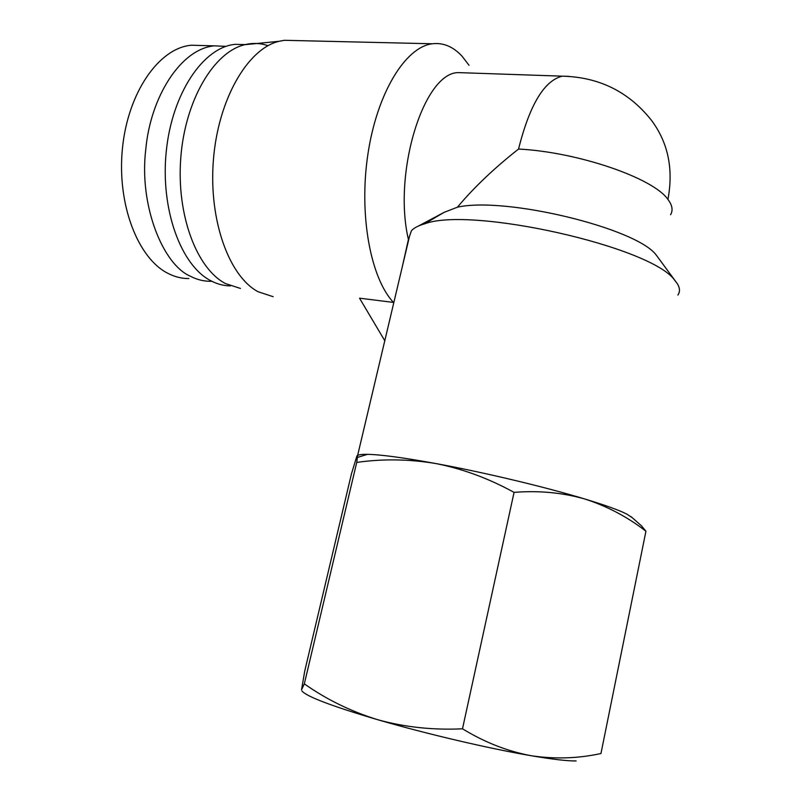 <?xml version="1.0" encoding="UTF-8"?>
<svg xmlns="http://www.w3.org/2000/svg" width="801" height="801" viewBox="0 0 801 801"><rect width="100%" height="100%" fill="white"/><g stroke="black" fill="none" stroke-linecap="round" stroke-linejoin="round"><path stroke-width="1.2" d="M677.896 295.068C680.179 291.784 679.959 287.959 677.256 283.584L674.632 280.17C651.423 246.608 470.738 206.167 424.54 223.849C418.232 225.662 413.847 227.985 411.394 230.798L408.42 239.499C392.68 172.886 423.729 72.871 458.092 72.601L465.471 72.851M409.661 235.654L357.636 455.419C359.088 454.618 362.382 454.257 367.509 454.337C380.936 454.608 403.784 457.691 436.054 463.579C483.664 472.33 545.341 487.018 584.93 499.033C605.075 505.141 619.003 510.147 626.712 514.052L632.229 517.676M356.725 462.417L304.33 683.854L301.526 689.831L304.77 670.908L351.489 473.721L356.856 456.18C357.446 454.858 357.626 455.288 357.406 457.461L356.725 462.417C382.798 458.703 409.241 459.093 436.054 463.579C462.728 468.865 488.73 478.457 514.062 492.375C538.873 490.402 562.502 492.615 584.93 499.033C607.158 506.222 627.503 516.945 645.936 531.213L641.471 525.836M469.016 65.261L462.307 56.501C453.386 46.708 443.394 42.463 432.33 43.775C405.456 46.949 377.041 92.976 367.919 154.082C358.668 215.149 370.673 278.287 393.471 302.418L393.942 302.047M408.42 239.499L402.142 267.444M295.088 40.551L284.465 40.3L278.988 41.312C247.599 48.671 218.062 99.604 213.396 160.04C208.54 220.465 229.216 276.505 258.112 291.744L273.181 296.7M675.383 281.051L656.359 255.239C637.125 228.235 505.111 196.295 457.421 207.199C473.771 187.634 494.147 168.25 518.547 149.036C529.641 104.871 544.229 80.591 562.292 76.165L568.66 76.335M514.062 492.375L462.497 728.81C484.625 742.327 507.474 751.288 531.053 755.703C552.34 759.318 567.368 761.06 576.139 760.95M304.33 683.854C326.488 699.483 350.958 711.438 377.752 719.729C425.611 733.696 489.211 748.615 531.053 755.703C554.763 759.258 578.062 758.527 600.96 753.521L645.936 531.213M267.985 45.697C260.485 43.104 252.776 42.763 244.846 44.686C213.867 51.835 185.081 100.315 180.786 157.777C176.29 215.219 196.866 268.746 225.502 283.574L240.44 288.44M245.797 44.596L235.314 44.335C203.444 47.019 171.995 93.266 166.248 151.519C160.27 209.722 181.146 265.622 210.783 280.73C217.221 284.115 223.789 285.837 230.488 285.887M226.052 46.368L214.147 45.837C180.245 49.131 150.428 97.732 145.812 149.106C138.793 205.507 163.134 264.821 190.348 276.195C196.756 279.609 203.594 281.321 210.863 281.321L211.895 281.301M202.032 45.527L191.399 45.236C159.239 47.79 127.89 92.305 122.443 148.415C116.756 204.485 138.052 258.563 168.05 273.411C174.858 276.886 181.797 278.598 188.856 278.558M384.79 340.745L359.519 298.172L393.471 302.418M457.421 207.199L444.144 212.345L418.583 225.952M301.927 690.953C306.393 696.5 331.674 706.102 377.752 719.729C404.775 727.188 433.031 730.212 462.497 728.81M458.092 72.601L562.292 76.165C598.958 77.056 628.575 91.644 651.153 119.92C668.054 142.278 673.641 168.781 667.934 199.439C653.456 178.092 578.062 152.07 518.547 149.036M670.567 214.748C673.2 210.323 672.319 205.216 667.934 199.439M367.509 454.337L357.406 457.441M631.048 516.635L641.481 525.836M444.144 212.345L424.54 223.849M432.33 43.775L284.465 40.3M244.846 44.686L278.988 41.312M245.727 44.596L235.314 44.335M214.147 45.847L191.399 45.236"/></g></svg>
